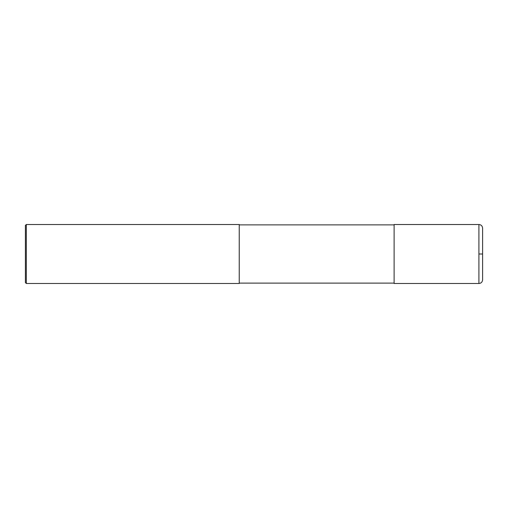 <?xml version="1.0" encoding="UTF-8"?>
<svg xmlns="http://www.w3.org/2000/svg" width="508" height="508" viewBox="0 0 508 508"><rect width="100%" height="100%" fill="white"/><g stroke="black" fill="none" stroke-linecap="round" stroke-linejoin="round"><path stroke-width="0.76" d="M478.911 224.504C481.152 224.72 482.384 225.952 482.6 228.194L482.6 279.806C482.384 282.048 481.152 283.28 478.911 283.496L394.113 283.496L394.113 224.504L478.911 224.504L478.911 283.496M26.321 224.504L239.249 224.504L239.249 283.496L26.321 283.496L25.4 282.575L25.4 225.425L26.321 224.504L26.321 283.496M478.911 254L482.6 254M394.113 283.127L239.249 283.127M394.113 224.873L239.249 224.873"/></g></svg>

